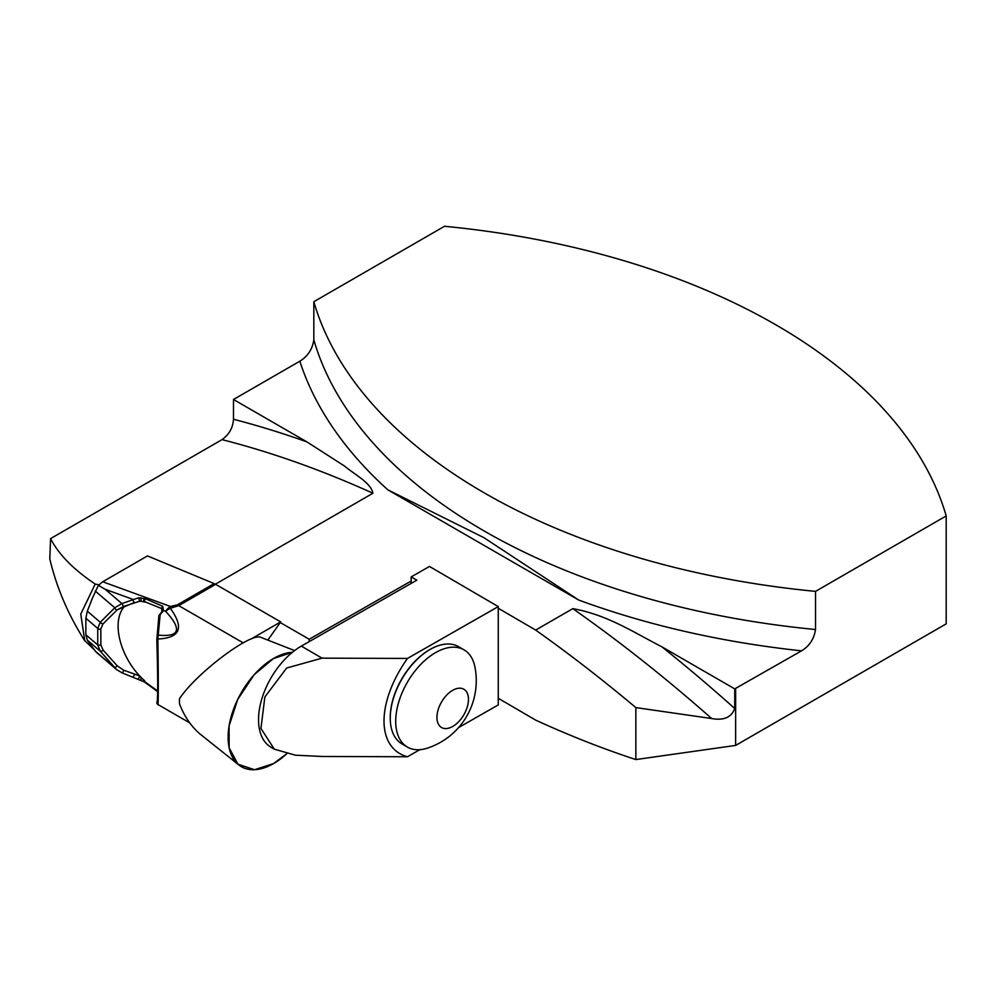 <?xml version="1.0" encoding="UTF-8"?>
<svg xmlns="http://www.w3.org/2000/svg" width="996" height="996" viewBox="0 0 996 996"><rect width="100%" height="100%" fill="white"/><g stroke="black" fill="none" stroke-linecap="round" stroke-linejoin="round"><path stroke-width="1.49" d="M309.208 641.623L309.208 639.258L280.262 622.55L280.71 621.902L250.992 639.058M267.837 640.104L280.262 622.55M116.507 669.524L96.114 652.056L92.541 647.35A55.141 31.835 -60 0 1 90.586 644.636L87.312 640.117L85.855 634.763L97.745 644.947A2.029 0.872 -7.1 0 0 100.833 644.773L103.061 650.039L117.279 665.888L123.629 670.171L139.677 675.948L138.593 678.861M92.541 647.35L90.586 644.636M92.541 597.911L90.586 602.891A55.141 31.835 -60 0 1 92.541 597.911L98.355 585.362L102.725 581.764L170.441 606.452A15.201 1.457 86.6 0 0 170.291 608.282C184.422 627.766 180.276 638 157.841 639.009C158.401 670.682 158.464 708.716 157.841 704.458A2.029 2.029 126.6 0 1 157.281 701.408M411.186 583.395L411.186 581.029L309.208 639.258M215.397 584.191L372.94 493.244A1317.658 760.757 -120 0 0 222.021 439.634C229.092 434.617 232.915 427.832 233.487 419.266L233.487 399.496L299.833 361.199C307.702 356.419 312.371 349.322 313.827 339.873A610.685 352.572 0 0 0 815.525 629.522L815.525 591.375A610.685 352.572 180 0 1 313.827 301.713L444.502 226.279A610.685 352.572 0 0 1 946.2 515.928L946.2 623.845L735.633 745.419L635.846 759.562L635.846 707.608C602.754 679.832 569.363 653.986 535.674 630.082L498.261 608.245M313.827 339.873L313.827 301.713M84.71 640.677C68.189 614.769 56.548 587.503 49.8 558.905L50.584 538.612C58.59 554.349 73.467 569.488 95.205 584.054L99.363 584.901M222.021 439.634L50.584 538.612M815.525 591.375L946.2 515.928M815.525 629.522C814.068 638.971 809.399 646.08 801.531 650.849A626.895 361.934 180 0 1 578.688 600.028L483.857 537.641L387.842 489.845L578.688 600.028M635.846 707.608L711.679 718.539A1317.658 760.757 -120 0 0 572.812 608.643C607.784 614.918 634.539 632.896 661.792 646.765L734.737 688.883L801.531 650.849M735.633 688.896L735.633 745.419M95.205 584.054L80.763 614.121L84.772 640.64L94.172 649.616M734.737 688.883L734.737 708.517C731.438 717.369 723.756 720.718 711.679 718.539M572.812 608.643L535.674 630.082M372.94 493.244C370.948 482.786 354.626 474.569 344.454 466.016L306.893 441.875L233.487 399.496M498.261 698.283L535.674 720.12C569.363 735.558 602.754 748.706 635.846 759.562M452.719 690.29A22.149 12.861 -59.7 0 1 466.34 709.662A22.149 12.861 -59.7 0 1 439.062 725.213A22.149 12.861 -59.7 0 1 452.719 690.29M427.446 748.133A56.249 32.656 -59.7 0 1 407.352 747.05A56.249 32.656 -59.7 0 1 398.786 701.906A56.249 32.656 -59.7 0 1 435.75 652.517A56.249 32.656 -59.7 0 1 464.074 649.89A56.249 32.656 -59.7 0 1 474.893 666.859A70.953 70.953 0 0 1 427.446 748.133M407.352 747.05L401.898 743.863A56.249 32.656 -59.7 0 1 390.258 717.606A56.249 32.656 -59.7 0 1 430.035 649.479A56.249 32.656 -59.7 0 1 458.621 646.703L464.074 649.89M429.724 649.653A55.39 32.158 120.3 0 0 429.425 649.828A55.39 32.158 120.3 0 0 390.27 716.908A55.39 32.158 120.3 0 0 390.27 717.257M498.261 606.601L429.488 566.45L411.186 576.896L416.814 580.182L301.352 646.105L321.994 658.157L286.661 668.03L264.874 696.939L260.94 728.45L274.323 749.179L295.401 755.192L321.994 756.474L407.476 756.748C376.189 748.183 376.189 702.728 407.476 658.431L498.261 606.601L498.261 704.919L458.608 727.553M411.186 581.029L411.186 576.896M419.839 749.689L407.476 756.748M407.476 658.431L321.994 658.157M274.311 749.191L270.999 747.249A60.208 34.96 -59.7 0 1 261.824 698.955A60.208 34.96 -59.7 0 1 301.352 646.105M90.586 602.891L87.312 611.183L85.855 618.242L85.855 634.763M158.862 615.789L160.119 615.055L157.841 639.009A2.029 0.735 -2.6 0 0 156.82 639.693L157.169 635.734A2.029 1.033 13.9 0 1 158.289 635.112C179.79 637.216 182.243 629.273 165.622 611.307A15.201 9.437 110 0 1 170.441 606.452L177.238 604.908L214.152 583.594L147.483 555.917L102.725 581.764M214.152 583.594A15.201 8.777 60 0 1 215.646 584.341L280.71 621.902M116.532 669.536L100.26 651.197L97.745 644.947L97.745 628.426L100.26 622.263L114.789 607.772L121.898 603.576L123.591 606.514M105.203 589.283L121.898 603.576L138.593 597.799L139.639 601.235L123.604 606.514L117.279 609.776L134.609 602.406A2.029 0.697 -104.4 0 1 134.41 602.53A2.029 0.697 -104.4 0 1 133.526 601.509A2.029 0.697 -104.4 0 1 133.103 599.455L105.203 589.283L98.355 585.362M143.586 681.613L122.047 672.86A2.029 0.66 -70.1 0 1 121.898 672.723L116.619 669.611L122.047 672.86A2.029 0.66 -70.1 0 0 123.629 670.171M138.593 597.799L145.677 598.845L162.746 606.303L163.469 610.523L158.962 616.038M139.677 601.123L141.059 601.298L140.959 597.725M139.639 601.235L141.059 601.298A49.663 28.672 60 0 1 144.619 602.082L143.499 601.186L144.159 598.496M140.959 679.683L141.059 677.392L139.677 675.948A49.663 28.672 60 0 1 125.098 605.842M215.646 584.341L178.745 605.643L170.291 608.282A15.201 10.383 136.7 0 0 165.622 611.307L163.469 610.523A2.029 0.847 23.5 0 0 162.448 610.822L162.697 609.876M95.243 591.051L114.789 607.772A2.029 1.257 58.5 0 0 117.279 609.776L103.061 623.832L100.833 628.899L100.833 644.773M144.159 681.463L143.499 680.778L144.619 680.716A49.663 28.672 60 0 1 141.059 677.392M162.709 609.926L161.825 608.643L143.499 601.186M143.499 680.778L157.617 690.963M157.617 691.598L144.856 682.297A2.029 1.008 -53.8 0 1 144.619 681.488L144.619 680.716M133.14 677.292L134.609 674.342M95.243 651.098L114.789 667.83L117.279 665.888M159.061 615.291L161.676 612.067L162.41 612.241M87.312 640.117L100.26 651.197A2.029 1.17 -39.4 0 0 103.061 650.039M162.46 611.158A2.029 0.847 23.5 0 1 162.448 610.822L161.676 612.067M161.825 611.88L161.825 608.643A2.029 1.307 -66.7 0 1 162.746 606.303M85.855 618.242L97.745 628.426A2.029 1.419 9 0 0 100.833 628.899M144.619 602.082L144.619 601.298A2.029 1.32 -67.1 0 1 145.677 598.845M87.312 611.183L100.26 622.263A2.029 0.809 34.4 0 0 103.061 623.832M294.579 650.587L261.077 637.452C251.552 631.613 196.473 672.96 179.517 698.657A54.73 31.598 120 0 0 179.517 703.886C184.546 716.908 191.68 727.192 200.918 734.712L238.779 764.916A64.367 37.163 -60 0 1 237.372 700.163A64.367 37.163 -60 0 1 292.426 652.28L273.34 658.605L254.229 674.653L237.733 699.416L229.08 725.96L229.142 747.784L237.932 764.206L254.528 769.721L273.626 763.546A64.367 37.163 -60 0 1 238.779 764.916M286.736 753.748A64.367 37.163 -60 0 1 273.626 763.546L286.736 753.748M661.792 646.765A1333.881 770.12 60 0 1 734.737 708.517M233.487 419.266A1333.881 770.12 60 0 1 306.893 441.875M387.842 489.845A626.895 361.934 180 0 1 299.833 361.199M177.238 604.908A15.201 8.777 60 0 1 178.745 605.643L243.136 642.831M390.27 716.908L390.258 717.606M189.688 722.859L157.629 704.334L157.729 700.798M144.856 682.297L143.648 681.65M156.82 639.693C158.364 692.332 157.405 699.653 157.219 701.831L157.978 700.96M157.169 635.734L158.874 615.839"/></g></svg>
